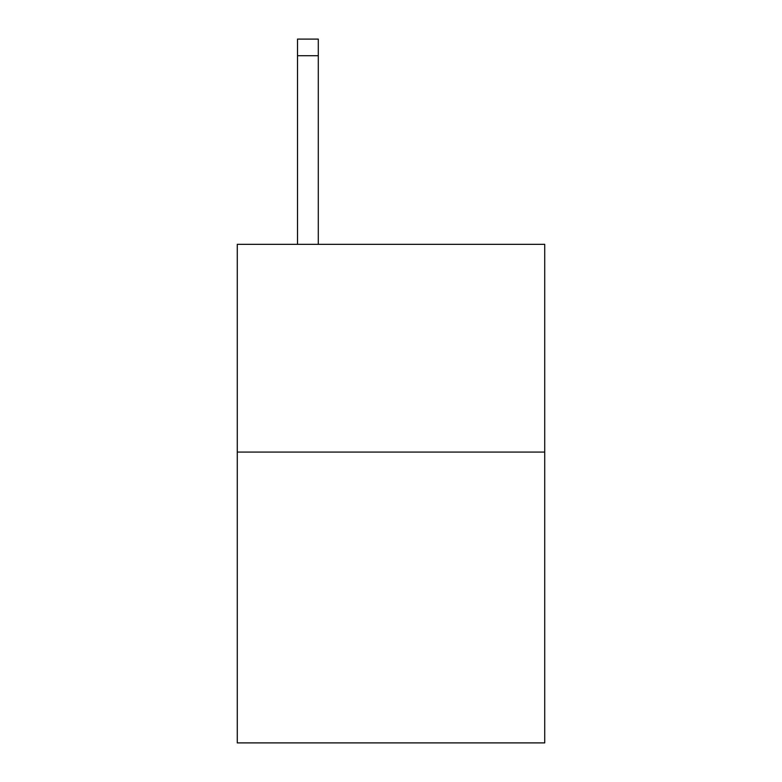 <?xml version="1.0" encoding="UTF-8"?>
<svg xmlns="http://www.w3.org/2000/svg" width="782" height="782" viewBox="0 0 782 782"><rect width="100%" height="100%" fill="white"/><g stroke="black" fill="none" stroke-linecap="round" stroke-linejoin="round"><path stroke-width="1.17" d="M544.722 452.074L544.722 742.9L237.278 742.9L237.278 244.336L544.722 244.336L544.722 452.074L237.278 452.074M318.294 244.336L318.294 55.718L297.522 55.718L297.522 39.1L318.294 39.1L318.294 55.718M297.522 244.336L297.522 55.718"/></g></svg>
